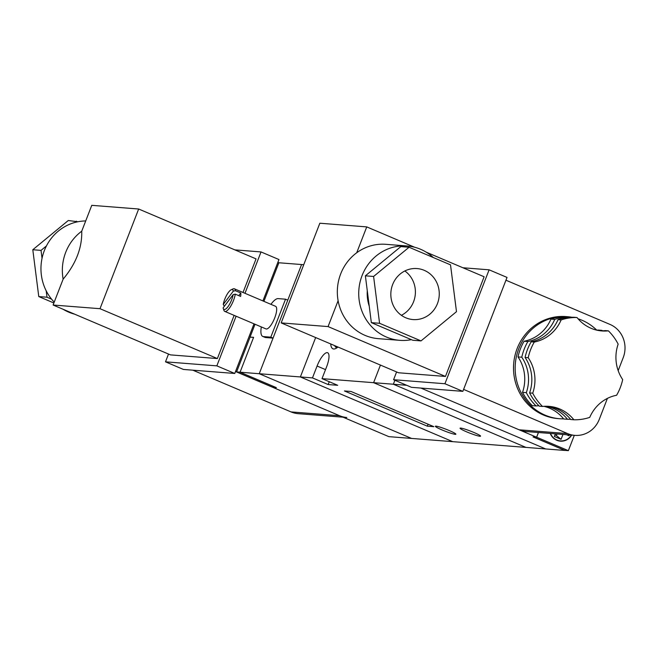 <?xml version="1.0" encoding="UTF-8"?>
<svg xmlns="http://www.w3.org/2000/svg" width="656" height="656" viewBox="0 0 656 656"><rect width="100%" height="100%" fill="white"/><g stroke="black" fill="none" stroke-linecap="round" stroke-linejoin="round"><path stroke-width="0.98" d="M74.677 314.183A47.322 44.788 -85.5 0 1 68.732 312.158A47.322 44.788 -85.5 0 1 63.124 309.279M54.218 302.137A47.322 44.788 -85.5 0 1 44.321 250.649A47.322 44.788 -85.5 0 1 85.706 220.949M63.132 279.153A47.322 44.788 -85.5 0 1 81.729 231.207C82.197 247.714 75.998 263.696 63.132 279.153L53.103 305.024L170.486 354.888L217.382 358.561L234.135 315.38M343.047 417.191L298.242 413.674A25.576 24.215 -85.5 0 1 291.034 411.911L192.807 370.181M53.89 302.99L38.77 296.569L32.8 249.739L68.273 220.523L77.884 221.753M42.041 258.316L41.025 250.387L46.445 245.926M74.948 222.441L76.498 221.162M51.603 299.169L47.002 297.217L46.182 290.772M168.518 354.051L165.501 361.833L216.849 365.859L236.103 316.217M244.983 293.306L261.031 251.937L234.873 249.879M243.023 292.469L256.053 258.882L138.662 209.01L91.766 205.336L81.729 231.207M346.786 417.487A25.576 24.215 -85.5 0 1 339.578 415.715L235.529 371.517M277.873 262.334L278.874 262.761L263.909 301.35M165.501 361.833L183.426 369.443L234.766 373.469L254.02 323.826M262.908 300.924L278.956 259.546L261.031 251.937M216.849 365.859L234.766 373.469M53.103 305.024L99.999 308.697L217.382 358.561M99.999 308.697L138.662 209.01M41.025 250.387L32.8 249.739M47.002 297.217L38.77 296.569M334.699 345.638A21.746 6.683 -67 0 0 336.175 347.401A21.746 6.683 -67 0 0 337.266 347.565M337.947 347.024A24.297 7.47 113 0 1 335.667 348.549A24.297 7.47 113 0 1 330.739 343.957M473.845 432.452A10.996 1.074 -158.8 0 0 460.053 428.196A10.996 1.074 -158.8 0 0 469.917 433.173A10.996 1.074 -158.8 0 0 480.561 436.15A10.996 1.074 -158.8 0 0 473.845 432.452M449.155 430.516A10.996 1.074 -158.8 0 0 435.363 426.261A10.996 1.074 -158.8 0 0 445.235 431.238A10.996 1.074 -158.8 0 0 455.879 434.215A10.996 1.074 -158.8 0 0 449.155 430.516M322.014 378.643L326.622 366.778A14.834 4.559 -67 0 0 327.647 352.748A14.834 4.559 -67 0 0 317.078 366.032L312.469 377.897L328.156 384.555L337.701 385.302L322.014 378.643L373.608 382.686L380.439 365.072L373.608 382.686L393.354 384.236L394.887 380.275L393.354 384.236L545.685 448.95L393.354 384.236L406.687 385.285M303.753 264.712L301.588 264.54L259.235 373.723L411.574 438.429L452.714 441.66L300.374 376.946L312.469 377.897M250.248 337.127L253.601 337.332L240.063 372.214L276.356 387.639L272.822 387.36L388.86 436.65L411.574 438.429L259.235 373.723L300.374 376.946L315.659 337.553L300.374 376.946L452.714 441.66L525.94 447.4L373.608 382.686L525.94 447.4L564.857 450.451L533.049 436.937L536.583 437.216L420.881 388.065L519.109 429.795A25.576 24.215 94.5 0 0 526.317 431.558L574.861 435.371A25.576 24.215 94.5 0 0 599.264 419.381L607.407 398.389M433.887 426.679L351.001 391.468L344.425 390.951L427.31 426.162L433.887 426.679M329.255 381.718L328.156 384.555M428.065 424.211L427.31 426.162M558.764 440.906A12.792 12.103 94.5 0 0 559.527 440.832M550.228 433.436A12.792 12.103 94.5 0 0 560.396 441.16A12.792 12.103 94.5 0 0 571.655 435.117M550.499 433.46A12.538 11.865 94.5 0 0 556.887 440.037A12.538 11.865 94.5 0 0 560.421 440.898A12.538 11.865 94.5 0 0 571.384 435.092M554.96 434.903L556.37 435.502L556.969 433.96M555.378 433.837L554.353 436.47L561.077 439.331L562.971 434.436M556.37 435.502L561.077 439.331M567.801 434.813L568.982 435.773L566.472 434.707M569.31 434.928L568.982 435.773M536.583 437.216L538.412 432.509M533.205 436.953L564.832 450.385L568.367 450.664L536.6 437.183M574.32 435.322L568.367 450.664M536.649 437.191L538.461 432.509M238.776 295.643L240.777 292.986A12.275 3.772 113 0 1 240.645 296.43L235.283 294.159L233.183 294.593L223.106 307.902A10.742 3.305 -67 0 0 223.999 309.411A10.742 3.305 -67 0 0 229.059 305.081A10.742 3.305 -67 0 0 233.159 294.585L233.159 294.585A10.742 3.305 -67 0 1 229.075 305.089A10.742 3.305 -67 0 1 224.024 309.419A10.742 3.305 -67 0 0 224.024 309.419L223.999 309.411M224.352 306.254L223.245 304.458L233.298 291.133L235.422 290.706L240.777 292.986M233.298 291.133A10.742 3.305 -67 0 0 232.404 289.632A10.742 3.305 -67 0 0 227.353 293.962A10.742 3.305 -67 0 0 223.245 304.458M235.422 290.706A12.275 3.772 -67 0 0 234.364 288.796A12.275 3.772 -67 0 0 232.987 288.927L231.47 289.632M233.323 291.141A10.742 3.305 -67 0 0 232.421 289.64A10.742 3.305 -67 0 0 232.413 289.632L232.404 289.632M261.334 326.934A20.467 6.289 -67 0 0 262.769 336.438A20.467 6.289 -67 0 0 263.4 336.585L270.805 337.168L285.532 299.193L278.128 298.611A20.467 6.289 -67 0 0 270.936 304.335M262.769 336.438L265.008 337.389A20.467 6.289 -67 0 0 265.639 337.537L273.044 338.119L259.235 373.723L240.063 372.214M223.36 308.73L223.901 310.313A12.275 3.772 -67 0 0 224.77 311.403A12.275 3.772 -67 0 0 230.633 306.311A12.275 3.772 -67 0 0 235.283 294.159M234.364 288.796L275.569 306.303A12.275 3.772 113 0 1 274.241 319.078A12.275 3.772 113 0 1 265.967 328.902L224.77 311.403M270.805 337.168L273.044 338.119M255.028 324.253L250.059 337.053M278.874 262.761L301.588 264.54L287.779 300.145L285.532 299.193M253.577 337.389L250.092 337.118L236.595 371.911L272.798 387.294L276.176 387.557M236.595 371.911L240.08 372.182M518.01 356.921L521.791 357.217A51.16 48.421 -85.5 0 1 527.875 341.53L524.095 341.235A51.16 48.421 -85.5 0 0 518.01 356.921A38.368 36.318 94.5 0 1 522.529 392.362A51.16 48.421 -85.5 0 0 532.311 405.654L536.091 405.949A38.368 36.318 -85.5 0 1 538.92 405.752M545.759 406.244A38.368 36.318 -85.5 0 1 567.465 419.274L563.676 418.979A38.368 36.318 94.5 0 0 543.849 406.326M534.296 342.038L531.171 341.792A51.16 48.421 -85.5 0 0 525.087 357.471A38.368 36.318 94.5 0 1 529.605 392.919A51.16 48.421 -85.5 0 0 539.38 406.203L542.512 406.449A51.16 48.421 -85.5 0 1 532.729 393.165A38.368 36.318 94.5 0 0 528.211 357.717A51.16 48.421 -85.5 0 1 534.296 342.038A38.368 36.318 94.5 0 0 561.142 319.915A51.16 48.421 -85.5 0 1 577.001 317.52A38.368 36.318 94.5 0 0 601.905 330.952A38.368 36.318 94.5 0 0 608.374 330.845A51.16 48.421 -85.5 0 1 618.149 344.138A38.368 36.318 94.5 0 0 622.675 379.578A51.16 48.421 -85.5 0 1 616.591 395.265A38.368 36.318 94.5 0 0 589.736 417.38A51.16 48.421 -85.5 0 1 573.877 419.774A38.368 36.318 94.5 0 0 548.982 406.351A38.368 36.318 94.5 0 0 542.512 406.449M547.416 406.261A38.368 36.318 94.5 0 1 570.753 419.528L573.877 419.774M563.586 418.864A51.16 48.421 -85.5 0 1 559.593 418.725A51.16 48.421 -85.5 0 1 545.185 415.191A51.16 48.421 -85.5 0 1 516.502 356.175A51.16 48.421 -85.5 0 1 567.596 316.717A51.16 48.421 -85.5 0 1 570.023 316.971M570.613 317.053A51.16 48.421 -85.5 0 1 571.934 317.266M578.051 318.783A51.16 48.421 -85.5 0 1 596.763 330.157M559.593 418.725L557.953 418.594A51.16 48.421 -85.5 0 1 543.537 415.059A51.16 48.421 -85.5 0 1 514.853 356.044A51.16 48.421 -85.5 0 1 565.948 316.586L567.596 316.717M401.374 315.306A25.576 24.215 94.5 0 0 415.322 294.093A25.576 24.215 94.5 0 0 404.85 270.969M424.252 270.338A25.576 24.215 94.5 0 0 417.044 268.566A25.576 24.215 94.5 0 0 390.91 292.182A25.576 24.215 94.5 0 0 413.042 319.57A25.576 24.215 94.5 0 0 438.593 299.841A25.576 24.215 94.5 0 0 424.252 270.338M367.286 290.813A38.368 36.318 94.5 0 0 369.246 306.18M433.272 257.521A47.322 44.788 94.5 0 0 420.553 249.255A47.322 44.788 94.5 0 0 407.228 245.992L385.835 244.311A47.322 44.788 94.5 0 0 356.708 252.773A47.322 44.788 94.5 0 0 338.111 300.71A47.322 44.788 94.5 0 0 378.438 338.668L399.824 340.341A47.322 44.788 94.5 0 0 411.402 339.669M407.228 245.992A47.322 44.788 94.5 0 0 358.873 289.665A47.322 44.788 94.5 0 0 399.824 340.341M570.523 419.25A51.16 48.421 -85.5 0 1 567.465 419.274M596.829 330.173A38.368 36.318 94.5 0 0 598.174 330.05L601.954 330.345A51.16 48.421 -85.5 0 1 602.421 330.796M600.338 330.796A38.368 36.318 94.5 0 0 605.25 330.599L608.374 330.845M554.73 319.415A51.16 48.421 -85.5 0 1 570.589 317.02L566.8 316.725A51.16 48.421 -85.5 0 0 550.942 319.119L554.73 319.415A38.368 36.318 -85.5 0 1 527.875 341.53M531.171 341.792A38.368 36.318 94.5 0 0 558.018 319.669A51.16 48.421 -85.5 0 1 573.877 317.274L577.001 317.52M558.018 319.669L561.142 319.915M525.087 357.471L528.211 357.717M618.173 370.64L623.2 357.676A25.576 24.215 94.5 0 0 610.006 324.425L505.948 280.219M463.603 389.402L567.653 433.6A25.576 24.215 94.5 0 0 574.861 435.371M450.516 264.852L409.073 247.246L373.6 276.463L379.578 323.293L421.021 340.899L456.486 311.674L450.516 264.852M409.073 247.246L400.841 246.599L365.376 275.823L371.345 322.645L412.788 340.251L421.021 340.899M396.601 371.936L393.584 379.717L444.924 383.744L489.114 269.821L462.947 267.763M356.708 252.773L366.745 226.894L319.841 223.22L281.178 322.908L398.561 372.772L445.465 376.446L484.128 276.766L426.162 252.142M393.584 379.717L411.501 387.327L462.849 391.353L507.031 277.431L489.114 269.821M444.924 383.744L462.849 391.353M366.745 226.894L414.617 247.238M281.178 322.908L328.074 326.581L445.465 376.446M328.074 326.581L338.111 300.71M365.376 275.823L373.6 276.463M371.345 322.645L379.578 323.293M524.095 341.235A38.368 36.318 94.5 0 0 550.942 319.119M536.091 405.949A51.16 48.421 -85.5 0 1 526.317 392.665L522.529 392.362M601.954 330.345A38.368 36.318 -85.5 0 1 598.707 330.55M521.791 357.217A38.368 36.318 -85.5 0 1 526.317 392.665M529.605 392.919L532.729 393.165M339.578 415.715L291.034 411.911M325.515 369.615L317.078 366.032M263.4 336.585L265.639 337.537M519.109 429.795L567.653 433.6M560.421 440.898L558.018 440.717"/></g></svg>
